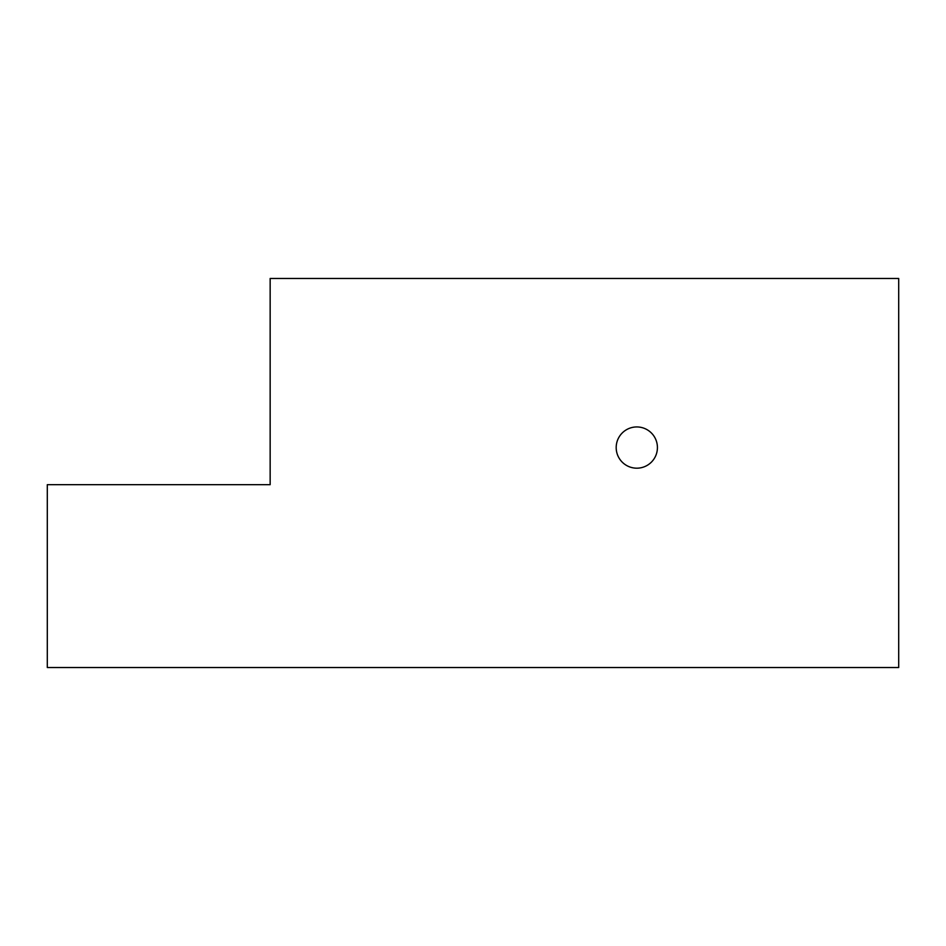 <?xml version="1.0" encoding="UTF-8"?>
<svg xmlns="http://www.w3.org/2000/svg" width="946" height="946" viewBox="0 0 946 946"><rect width="100%" height="100%" fill="white"/><g stroke="black" fill="none" stroke-linecap="round" stroke-linejoin="round"><path stroke-width="1.42" d="M47.3 667.533L47.3 484.683L270.154 484.683L270.154 278.467L898.7 278.467L898.7 667.533L47.3 667.533M616.189 447.564A20.623 20.623 0 0 1 636.8 426.942A20.623 20.623 0 0 1 657.423 447.564A20.623 20.623 0 0 1 636.8 468.187A20.623 20.623 0 0 1 616.189 447.564"/></g></svg>
